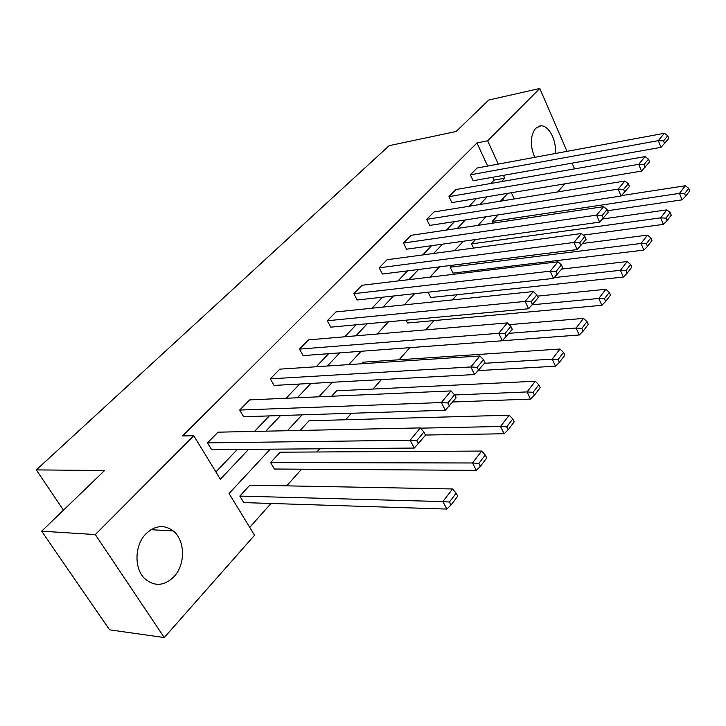 <?xml version="1.0" encoding="UTF-8"?>
<svg xmlns="http://www.w3.org/2000/svg" width="726" height="726" viewBox="0 0 726 726"><rect width="100%" height="100%" fill="white"/><g stroke="black" fill="none" stroke-linecap="round" stroke-linejoin="round"><path stroke-width="1.09" d="M146.017 533.728C155.164 525.297 164.248 524.372 173.278 530.951C185.248 540.235 185.647 564.565 173.968 576.707C164.203 586.127 154.475 586.789 144.792 578.713C133.865 568.558 134.555 544.963 146.017 533.728M534.753 157.324C529.88 145.554 530.18 135.871 535.634 128.293L540.825 125.834C548.929 125.171 556.969 140.889 555.172 153.54M564.837 183.841L557.713 191.918M249.726 527.357L271.016 503.463M286.706 485.857L301.562 469.187M316.908 451.98L319.749 448.795M345.63 419.755L351.411 413.266M372.992 389.054L381.422 379.598M399.091 359.778L409.909 347.645M425.763 329.858L434.03 320.583M452.47 299.902L457.081 294.72M477.871 271.397L479.16 269.954M270.217 449.185L229.062 493.508L254.554 535.271L164.248 637.546L95.306 534.563L193.788 435.718L220.359 479.251L248.61 449.349M95.306 534.563L41.663 531.196L109.581 629.841L164.248 637.546M41.663 531.196L104.598 470.512L36.3 469.903L389.136 145.672L456.119 131.506L488.752 100.043L539.808 88.454L567.006 151.344M572.106 163.141L574.584 168.886M36.3 469.903L63.48 510.16M445.319 410.244L243.627 416.733L239.698 410.063L249.671 399.89L450.982 390.924L441.354 402.549L445.319 410.244L456.128 397.866L454.558 394.799L447.842 402.957L449.421 406.043M502.319 340.757L303.078 355.604L299.466 349.106L308.523 339.868L507.338 322.898L498.717 333.298L502.319 340.757L512.302 329.341L510.877 326.364L504.869 333.67L506.303 336.664M553.475 278.412L357.156 299.992L353.825 293.667L362.083 285.254L557.94 261.814L550.181 271.179L553.475 278.412L562.741 267.821L561.443 264.936L556.025 271.515L557.341 274.41M599.631 222.138L406.551 249.2L403.475 243.047L411.025 235.333L603.633 206.656L596.609 215.132L599.631 222.138L608.27 212.291L607.081 209.487L602.181 215.44L603.388 218.245M641.494 171.109L451.853 202.608L448.986 196.619L455.937 189.54L645.087 156.607L638.708 164.321L641.494 171.109L649.579 161.898L648.481 159.185L644.026 164.593L645.142 167.316M215.903 471.945L237.357 449.439M254.545 431.407L269.319 415.907M286.135 398.265L299.693 384.036M316.164 366.757L328.615 353.698M344.741 336.773L356.167 324.794M371.975 308.214L382.457 297.215M397.948 280.962L407.558 270.871M422.75 254.935L431.562 245.687M446.463 230.06L454.53 221.593M469.15 206.257L476.528 198.516M490.885 183.451L494.079 180.102L492.763 177.244M487.618 166.063L476.973 142.949L182.58 435.927L193.788 435.718M660.996 147.342L473.125 180.738L470.357 174.83L477.027 168.033L664.408 133.285L658.319 140.644L660.996 147.342L668.837 138.421L667.775 135.744L663.519 140.917L664.589 143.594M621.066 196.02L429.683 225.414L426.716 219.343L433.957 211.956L624.85 181.037L618.162 189.123L621.066 196.02L629.415 186.491L628.271 183.742L623.607 189.413L624.759 192.172M577.134 249.572L382.393 274.029L379.199 267.794L387.094 259.745L581.354 233.545L573.976 242.457L577.134 249.572L586.073 239.362L584.829 236.522L579.684 242.774L580.945 245.624M528.573 308.768L330.738 327.154L327.281 320.747L335.92 311.935L533.301 291.553L525.125 301.417L528.573 308.768L538.184 297.778L536.823 294.847L531.123 301.771L532.494 304.711M474.613 374.534L274.074 385.424L270.308 378.845L279.809 369.153L479.94 355.967L470.838 366.957L474.613 374.534L484.995 362.655L483.498 359.633L477.145 367.347L478.652 370.387M414.301 448.06L211.629 449.639L207.518 442.878L218.009 432.179L420.336 427.913L410.126 440.237L414.301 448.06L425.563 435.146L423.92 432.015L416.797 440.673L418.466 443.804M476.973 142.949L487.654 140.79L539.808 88.454M507.792 193.316L500.495 201.175M486.03 216.756L478.044 225.359M463.297 241.241L454.567 250.642M439.511 266.859L429.974 277.123M414.61 293.676L404.21 304.884M388.51 321.781L377.157 334.005M361.131 351.275L348.743 364.615M332.354 382.266L318.85 396.804M302.098 414.855L287.369 430.718M514.217 198.96L511.376 192.726M501.566 181.6L504.752 178.224L503.436 175.347M498.29 164.085L487.654 140.79M265.789 431.171L280.545 415.544M297.342 397.766L310.891 383.428M327.335 366.022L339.759 352.872M355.858 335.829L367.256 323.76M383.029 307.071L393.483 295.999M408.938 279.646L418.53 269.491M433.667 253.465L442.452 244.163M457.307 228.445L465.348 219.933M479.913 204.514L487.273 196.728M503.554 200.685L502.691 198.806M239.825 496.085L243.773 502.592L446.862 509.062L442.869 501.584L239.825 496.085L249.853 485.168L452.552 488.97L456.155 493.172L449.403 502.029L450.991 505.024L457.734 496.157L456.155 493.172M270.607 462.58L274.392 469.014L476.31 470.357L472.508 462.979L270.607 462.58L280.163 452.189L481.656 451.064L485.249 455.03L478.861 463.406L480.376 466.355L486.747 457.979L485.249 455.03M300.137 430.445L309.031 420.771L509.18 415.208L512.756 418.966L506.712 426.888L508.164 429.801L514.189 421.87L512.756 418.966M331.573 396.242L336.565 390.815L535.262 381.241L538.81 384.798L533.084 392.312L534.463 395.18L540.18 387.666L538.81 384.798M361.403 363.78L362.846 362.201L560 349.015L563.53 352.4L558.094 359.524L559.41 362.347L564.837 355.214L563.53 352.4M406.061 320.148L407.513 322.997L601.845 305.31L598.805 298.459L532.439 304.775M428.077 292.197L430.745 297.515L623.344 277.051L620.431 270.299L554.256 277.604M450.129 267.222L452.997 273.103L643.835 250.107L641.031 243.455L450.129 267.222L451.89 265.299M583.196 235.124L663.392 224.398L660.696 217.845L471.573 243.882L475.584 239.526M471.573 243.882L473.579 248.083M607.608 210.721L682.068 199.841L679.482 193.379L492.164 221.475L498.227 214.887M492.164 221.475L492.945 223.136M494.079 180.102L504.752 178.224M470.357 174.83L658.319 140.644L663.519 140.917M667.775 135.744L664.408 133.285M621.483 195.584L685.317 185.765L688.675 188.306L684.6 193.651L685.634 196.238L689.7 190.893L688.675 188.306M684.6 193.651L679.482 193.379L685.317 185.765M685.634 196.238L682.068 199.841M448.986 196.619L638.708 164.321L644.026 164.593M648.481 159.185L645.087 156.607M426.716 219.343L618.162 189.123L623.607 189.413M628.271 183.742L624.85 181.037M602.698 218.971L666.813 209.878L670.198 212.536L665.933 218.127L667.003 220.758L671.26 215.159L670.198 212.536M665.933 218.127L660.696 217.845L666.813 209.878M667.003 220.758L663.392 224.398M582.724 243.455L647.438 235.115L650.85 237.901L646.385 243.755L647.501 246.423L651.957 240.56L650.85 237.901M646.385 243.755L641.031 243.455L647.438 235.115M647.501 246.423L643.835 250.107M403.475 243.047L596.609 215.132L602.181 215.44M607.081 209.487L603.633 206.656M561.715 269.083L627.137 261.551L630.585 264.473L625.903 270.607L627.064 273.321L631.738 267.168L630.585 264.473M625.903 270.607L620.431 270.299L627.137 261.551M627.064 273.321L623.344 277.051M379.199 267.794L573.976 242.457L579.684 242.774M584.829 236.522L581.354 233.545M537.422 296.135L605.847 289.284L609.323 292.351L604.413 298.785L605.62 301.535L610.53 295.083L609.323 292.351M604.413 298.785L598.805 298.459L605.847 289.284M605.62 301.535L601.845 305.31M353.825 293.667L550.181 271.179L556.025 271.515M561.443 264.936L557.94 261.814M502.356 340.73L579.266 335.004L576.099 328.043L509.035 333.325M509.144 324.658L583.495 318.405L586.998 321.618L581.835 328.388L583.105 331.174L588.251 324.395L586.998 321.618M581.835 328.388L576.099 328.043L583.495 318.405M583.105 331.174L579.266 335.004M327.281 320.747L525.125 301.417L531.123 301.771M536.823 294.847L533.301 291.553M478.461 370.587L555.517 366.222L552.205 359.161L484.469 363.299M558.094 359.524L552.205 359.161L560 349.015M559.41 362.347L555.517 366.222M299.466 349.106L498.717 333.298L504.869 333.67M510.877 326.364L507.338 322.898M452.743 401.995L530.515 399.091L527.049 391.931L454.639 394.962M533.084 392.312L527.049 391.931L535.262 381.241M534.463 395.18L530.515 399.091M270.308 378.845L470.838 366.957L477.145 367.347M483.498 359.633L479.94 355.967M425.509 435.037L504.153 433.758L500.523 426.489L420.545 428.159M506.712 426.888L500.523 426.489L509.18 415.208M508.164 429.801L504.153 433.758M239.698 410.063L441.354 402.549L447.842 402.957M454.558 394.799L450.982 390.924M478.861 463.406L472.508 462.979L481.656 451.064M480.376 466.355L476.31 470.357M207.518 442.878L410.126 440.237L416.797 440.673M423.92 432.015L420.336 427.913M449.403 502.029L442.869 501.584L452.552 488.97M450.991 505.024L446.862 509.062M173.278 530.951L150.963 529.699M540.825 125.834L538.529 126.297"/></g></svg>
